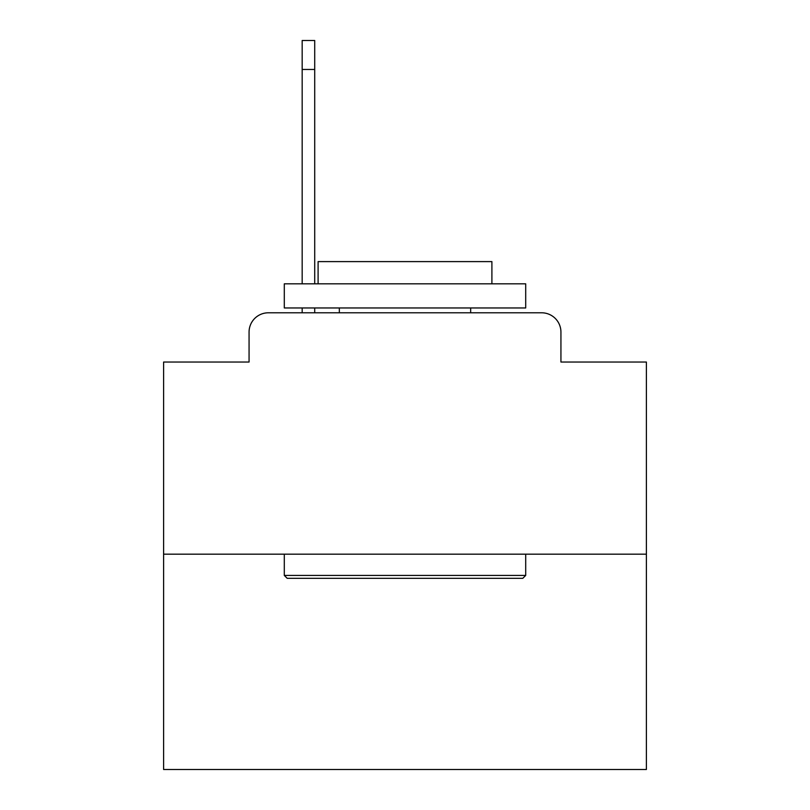 <?xml version="1.0" encoding="UTF-8"?>
<svg xmlns="http://www.w3.org/2000/svg" width="810" height="810" viewBox="0 0 810 810"><rect width="100%" height="100%" fill="white"/><g stroke="black" fill="none" stroke-linecap="round" stroke-linejoin="round"><path stroke-width="1.21" d="M249.065 332.1L249.065 362.029L249.065 332.1A19.308 19.308 0 0 1 268.373 312.792L302.171 312.792L302.171 307.962M646.39 554.182L163.61 554.182L163.61 769.5L646.39 769.5L646.39 362.029L560.935 362.029L560.935 332.1A19.308 19.308 0 0 0 541.627 312.792L268.373 312.792M163.61 554.182L163.61 362.029L249.065 362.029M314.715 307.962L314.715 312.792L329.69 312.792M480.31 312.792L541.627 312.792M560.935 362.029L560.935 332.1M522.794 578.32L287.206 578.32L284.3 575.424L525.7 575.424L522.794 578.32M284.3 283.824L525.7 283.824L525.7 307.962L284.3 307.962L284.3 283.824M491.903 283.824L491.903 261.61L318.097 261.61L318.097 283.824M284.3 554.182L284.3 575.424M525.7 554.182L525.7 575.424M339.339 307.962L339.339 312.792M470.661 307.962L470.661 312.792M302.171 283.824L302.171 40.5L314.715 40.5L314.715 283.824M302.171 69.468L314.715 69.468"/></g></svg>
